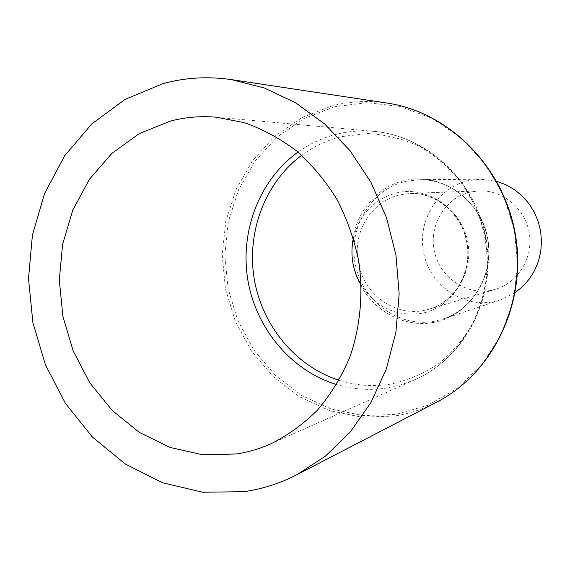 <?xml version="1.0" encoding="UTF-8"?>
<svg xmlns="http://www.w3.org/2000/svg" width="570" height="570" viewBox="0 0 570 570"><rect width="100%" height="100%" fill="white"/><g stroke="black" fill="none" stroke-linecap="round" stroke-linejoin="round"><path stroke-width="0.43" stroke-dasharray="2.85 2.14" d="M490.841 290.401C465.441 295.324 439.242 276.607 434.233 250.643C428.861 224.758 445.783 197.306 471.062 191.912L479.249 190.872C502.776 189.831 525.333 208.62 529.288 233.102C533.463 257.547 518.187 282.62 495.594 289.239L490.841 290.401M515.209 292.624L500.788 299.799L493.128 301.772C461.835 307.722 429.773 284.644 423.638 252.802C417.048 221.06 437.696 187.316 468.782 180.562L480.752 179.201L496.719 181.324M301.694 155.311C313.714 146.454 326.966 140.227 341.437 136.629L367.622 133.515C385.498 134.506 402.819 138.809 419.598 146.433C435.644 155.867 449.759 168.029 461.935 182.92C472.651 199.08 480.417 216.707 485.227 235.795L487.863 264.929C486.545 284.48 482.07 303.041 474.44 320.611C465.149 337.148 453.485 351.32 439.449 363.118C424.379 373.25 408.184 380.24 390.856 384.087C373.293 386.909 356.029 385.648 339.072 380.304M297.996 152.097C309.873 143.633 322.891 137.641 337.034 134.121C349.047 131.186 361.302 130.259 373.806 131.349C427.058 135.788 475.772 182.172 485.291 240.412C495.116 298.602 464.016 358.245 415.06 379.656L401.594 384.65L387.693 387.871C370.407 390.642 353.379 389.531 336.613 384.536M353.379 238.032C359.506 214.149 374.034 199.072 396.948 192.795C427.13 185.706 460.396 208.292 466.78 241.274C473.62 274.156 451.668 308.113 421.095 313.436C395.822 316.699 375.872 307.323 361.238 285.314M357.269 253.329C355.993 226.076 374.882 200.034 400.56 194.691L409.994 193.472C437.119 192.254 463.325 214.42 467.984 243.283C472.908 272.111 455.273 301.559 429.217 309.175L423.738 310.5C396.642 316.001 367.914 297.177 359.969 269.582M406.203 181.253L419.784 179.685C451.974 179.201 482.591 205.713 488.134 239.941C493.955 274.12 473.556 309.104 442.94 319.058L434.24 321.288C398.708 327.935 362.399 301.145 355.352 264.48C347.793 227.907 370.956 189.069 406.203 181.253M433.236 322.463C397.212 329.189 360.432 302.022 353.286 264.851C345.627 227.786 369.089 188.413 404.807 180.476C440.396 171.976 479.855 198.495 487.407 237.448C495.501 276.286 469.359 316.314 433.236 322.463M334.376 106.818L366.909 102.65L399.969 106.448L431.832 118.232L460.738 137.577L485.027 163.576L503.267 194.883L514.361 229.781L517.638 266.311L512.936 302.392L500.595 336.001L481.401 365.313L456.541 388.826L427.464 405.42L395.801 414.418L363.204 415.587L331.298 409.089L301.594 395.423L275.41 375.409L253.871 350.087L237.868 320.654L228.057 288.47L224.837 254.947L228.37 221.573L238.559 189.839L255.025 161.182L277.134 137L303.981 118.532L334.376 106.818M436.734 402.156C423.282 409.089 409.224 413.713 394.554 416.022L361.686 417.183L329.524 410.614L299.578 396.82L273.187 376.628L251.477 351.084L235.346 321.402L225.456 288.94L222.207 255.146L225.77 221.495L236.023 189.482L252.617 160.583L274.897 136.187L301.95 117.548L332.595 105.728C350.365 101.232 368.512 100.341 387.044 103.056M479.249 190.872L409.994 193.472C435.729 192.154 462.135 213.864 466.98 243.454C471.967 273.016 453.998 302.1 429.217 309.175L495.594 289.239M480.752 179.201L419.784 179.685C451.511 179.158 482.177 205.542 487.778 239.998C493.62 274.412 473.128 309.296 442.94 319.058L500.788 299.799M270.764 443.887L415.06 379.656C465.184 357.589 496.05 297.789 486.317 240.241C476.919 182.628 428.376 136.03 373.806 131.349L216.493 117.228"/><path stroke-width="0.85" d="M496.719 181.324L505.904 184.73L514.468 189.646L522.177 195.945L528.817 203.469L534.204 212.012L538.18 221.345L540.631 231.213L541.5 241.352L540.759 251.47L538.422 261.295L534.574 270.558L529.316 279.015L522.797 286.432L515.209 292.624M163.084 83.626C185.236 77.549 208.007 76.216 231.406 79.622L264.245 87.951L295.716 102.871L324.693 124.018L350.108 150.793L370.97 182.343L386.467 217.583L395.986 255.246L399.157 293.97L395.886 332.324L386.346 368.925L370.956 402.477L350.372 431.861L325.413 456.15L297.034 474.653C280.041 483.41 262.328 489.081 243.903 491.675L202.706 492.245L162.55 482.754L125.279 463.994L92.49 437.105L65.514 403.496L45.393 364.729L32.896 322.535L28.5 278.694L32.419 235.061L44.581 193.508L64.595 155.874L91.763 123.947L125.058 99.387L163.084 83.626M236.436 453.969L202.835 454.824L169.931 447.414L139.272 432.331L112.212 410.457L89.896 382.933L73.238 351.077L62.892 316.322L59.294 280.198L62.614 244.273L72.768 210.145L89.397 179.351L111.884 153.38L139.315 133.565L170.501 121.054C185.457 117.142 200.79 115.867 216.493 117.228L244.672 122.757C263.169 129.333 280.597 138.831 296.963 151.235C312.417 165.179 325.826 181.353 337.176 199.771C347.123 219.186 354.326 239.742 358.794 261.423C363.425 294.291 360.24 327.451 349.659 357.625C341.337 377.048 330.671 394.483 317.654 409.937C303.518 423.995 287.886 435.309 270.764 443.887C259.671 448.804 248.228 452.167 236.436 453.969M339.072 380.304C295.538 366.346 262.022 325.513 254.22 278.801C246.496 232.068 265.007 182.599 301.694 155.311M336.613 384.536C291.142 370.771 255.923 328.441 247.815 279.863C239.778 231.278 259.414 179.828 297.996 152.097M361.238 285.314C352.638 270.55 350.016 254.79 353.379 238.032M359.969 269.582L357.269 253.329M387.044 103.056C448.918 112.012 503.98 167.252 515.187 235.446C526.637 303.596 492.387 373.671 436.734 402.156C492.829 373.386 526.944 303.269 515.536 235.382C504.379 167.459 449.424 112.14 387.044 103.056L231.406 79.622M297.034 474.653L436.734 402.156"/></g></svg>
